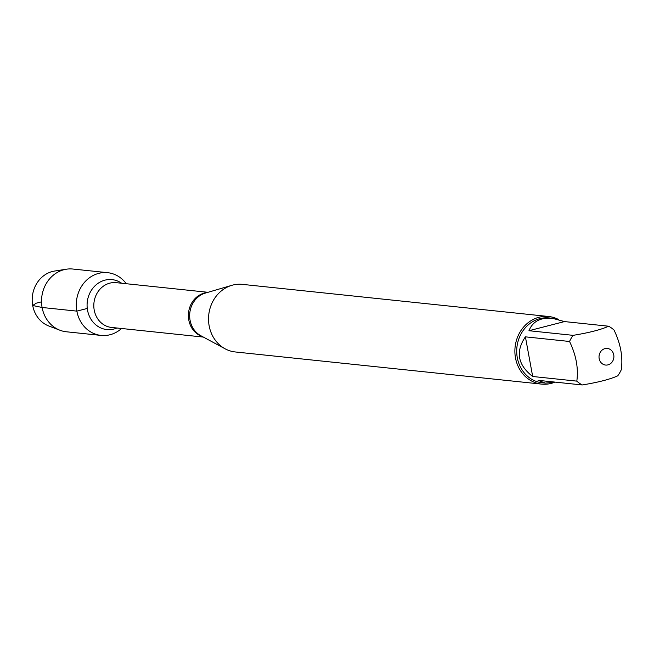 <?xml version="1.0" encoding="UTF-8"?>
<svg xmlns="http://www.w3.org/2000/svg" width="654" height="654" viewBox="0 0 654 654"><rect width="100%" height="100%" fill="white"/><g stroke="black" fill="none" stroke-linecap="round" stroke-linejoin="round"><path stroke-width="0.98" d="M548.698 316.511L242.34 284.367A33.983 30.223 96 0 0 231.81 285.332A33.983 30.223 96 0 0 208.732 315.007A33.983 30.223 96 0 0 225.148 348.827A33.983 30.223 96 0 0 235.244 351.958L541.602 384.111A33.983 30.223 -84 0 1 515.491 357.926A33.983 30.223 -84 0 1 548.698 316.511A33.983 30.223 -84 0 1 558.377 319.43M76.853 311.124A31.539 28.057 -84 0 1 92.418 275.882A31.539 28.057 -84 0 1 126.271 283.722A31.539 28.057 -84 0 0 107.665 272.685A31.539 28.057 -84 0 0 76.477 301.126A31.539 28.057 -84 0 0 101.084 335.42A31.539 28.057 -84 0 0 121.57 328.488A31.539 28.057 -84 0 1 76.853 311.124M555.042 382.108A33.983 30.223 -84 0 1 541.602 384.111M613.746 354.877A8.347 7.423 96 0 0 607.46 348.459A8.347 7.423 96 0 0 599.832 353.135A8.347 7.423 96 0 0 605.457 365.038A8.347 7.423 96 0 0 613.746 354.877M564.5 321.58L552.197 318.253C540.392 317.362 532.65 321.515 528.963 330.711L564.5 321.58L608.637 326.215C600.969 329.698 589.115 332.739 573.1 335.347A32.626 29.013 96 0 0 569.544 341.478C576.141 355.138 578.561 368.349 576.82 381.127A32.626 29.013 96 0 0 582.207 384.961C598.222 382.353 610.076 379.312 617.744 375.829A32.626 29.013 96 0 0 621.3 369.698C623.041 356.929 620.621 343.71 614.024 330.049A32.626 29.013 96 0 0 608.637 326.215M528.963 330.711L573.1 335.347M525.407 336.843C515.327 351.721 517.755 364.94 532.683 376.491L525.407 336.843L569.544 341.478M532.683 376.491L576.82 381.127M582.207 384.961L538.07 380.326L545.387 383.138L554.878 382.091M545.387 383.138L542.362 382.819A32.626 29.013 -84 0 1 516.905 347.348A32.626 29.013 -84 0 1 549.172 317.934L552.197 318.253M101.084 335.42L66.324 331.774A31.539 28.057 -84 0 1 60.005 330.262A31.539 28.057 -84 0 1 41.717 297.48A31.539 28.057 -84 0 1 66.406 269.203A31.539 28.057 -84 0 1 72.905 269.039L107.665 272.685M66.406 269.203L54.584 271.05A28.384 25.244 96 0 0 32.7 305.492A28.384 25.244 96 0 0 48.821 326.003L60.005 330.262M41.529 301.829L36.248 303.186L32.7 305.492L42.093 307.478L76.853 311.124L87.268 308.451M231.81 285.332L205.282 293.106A22.8 20.282 96 0 0 190.069 320.247A22.8 20.282 96 0 0 200.811 335.706L225.148 348.827M202.429 336.581A22.506 20.021 -84 0 1 188.793 320.019A22.506 20.021 -84 0 1 207.04 292.591M208.029 292.305L116.199 282.667A22.506 20.021 96 0 0 94.217 310.094A22.506 20.021 96 0 0 111.507 327.433L203.337 337.072M116.935 328.006A25.105 22.334 -84 0 1 87.53 310.217A25.105 22.334 -84 0 1 96.849 284.212A25.105 22.334 -84 0 1 121.636 283.239"/></g></svg>
